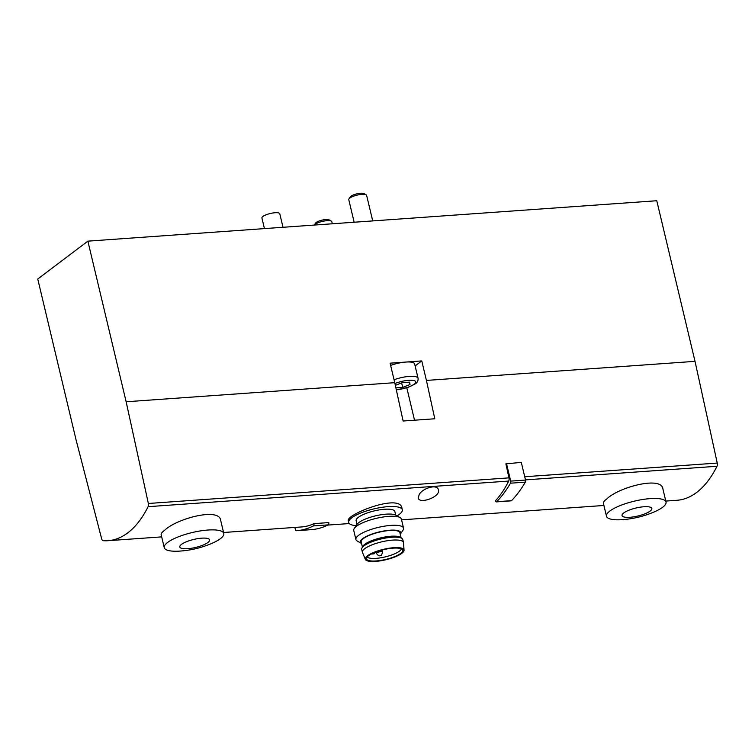 <?xml version="1.0" encoding="UTF-8"?>
<svg xmlns="http://www.w3.org/2000/svg" width="755" height="755" viewBox="0 0 755 755"><rect width="100%" height="100%" fill="white"/><g stroke="black" fill="none" stroke-linecap="round" stroke-linejoin="round"><path stroke-width="1.13" d="M665.806 501.075L676.858 500.291A130.077 65.43 -94.1 0 0 716.995 466.269A3.058 1.538 -94.1 0 0 717.25 463.07L695.025 361.343L656.765 200.736L87.873 241.147L37.75 279.029L76.01 439.636L101.642 538.787A3.058 1.538 -94.1 0 0 103.114 540.684A130.077 65.43 -94.1 0 0 107.965 540.703A130.077 65.43 -94.1 0 0 148.103 506.68A3.058 1.538 -94.1 0 0 148.357 503.481L126.142 401.764L394.752 382.681L403.123 421.016L434.795 418.77L426.415 380.426L695.025 361.343M223.801 533.464A30.606 8.22 166.6 0 0 200.273 530.935A30.606 8.22 166.6 0 0 167.638 542.43A30.606 8.22 166.6 0 0 164.25 547.649A30.606 8.22 166.6 0 0 178.85 551.159C190.468 550.471 201.632 547.809 212.353 543.175A30.606 8.22 166.6 0 0 223.801 533.464L220.668 520.289C219.29 507.209 176.5 518.647 164.732 530.218C162.155 532.124 160.966 533.549 161.136 534.474M496.346 501.905A1.84 0.925 -94.1 0 1 495.412 500.829A130.077 65.43 -94.1 0 0 508.7 481.067A3.058 1.538 -94.1 0 0 508.955 477.868L505.897 463.863L521.309 462.381L525.518 480.067A1.84 0.925 -94.1 0 1 525.329 482.134A167.11 84.06 -94.1 0 1 511.541 500.659A1.84 0.925 -94.1 0 1 511.173 500.848L496.346 501.905A1.84 0.925 -94.1 0 0 496.715 501.716A167.11 84.06 -94.1 0 0 510.503 483.191A1.84 0.925 -94.1 0 0 510.691 481.114L506.473 463.428M223.565 532.492L301.594 526.943A130.077 65.43 -94.1 0 0 313.948 523.64L328.784 522.583A1.84 0.925 -94.1 0 1 328.236 524.867A167.11 84.06 -94.1 0 1 311.239 529.651A167.11 84.06 -94.1 0 1 311.164 529.661L296.489 530.699M419.119 494.742C422.272 488.192 437.513 483.596 438.372 489.853C441.052 496.771 419.27 504.491 418.289 498.045L419.119 494.742M666.033 502.047A30.606 8.22 166.6 0 0 642.505 499.527A30.606 8.22 166.6 0 0 609.88 511.012A30.606 8.22 166.6 0 0 606.491 516.231A30.606 8.22 166.6 0 0 621.082 519.742C632.699 519.053 643.873 516.392 654.594 511.758A30.606 8.22 166.6 0 0 666.033 502.047L662.899 488.872C661.531 475.792 618.732 487.23 606.963 498.8C604.396 500.707 603.198 502.132 603.377 503.056M356.162 525.64A27.548 7.399 -13.4 0 1 348.706 522.498A27.548 7.399 -13.4 0 1 373.782 508.917A27.548 7.399 -13.4 0 1 402.292 509.729L401.905 508.096C400.103 493.015 345.101 514.759 348.338 520.865M394.053 379.756A16.837 4.521 -13.4 0 1 418.072 378.274L414.655 363.938A16.837 4.521 166.6 0 0 405.935 362.051L390.099 363.174L394.752 382.681M390.637 365.42A16.837 4.521 166.6 0 1 405.935 362.051L421.771 360.928L426.415 380.426M126.142 401.764L87.873 241.147M415.127 365.939L421.771 360.928M406.803 387.777L414.533 420.214M314.25 225.065A9.183 2.463 -13.4 0 1 322.508 221.375A9.183 2.463 -13.4 0 1 331.313 221.102A9.183 2.463 -13.4 0 1 331.822 221.687L332.323 223.782M314.24 225.065L315.524 223.15A7.305 1.963 -13.4 0 1 322.017 220.149A7.305 1.963 -13.4 0 1 329.171 219.903L331.313 221.102M401.622 382.861L402.708 387.409L409.993 384.503L409.663 382.143L402.047 382.681L395.337 385.361M402.708 387.409L395.884 387.891M354.152 222.234L348.772 199.641A9.183 2.463 -13.4 0 1 348.961 198.886A9.183 2.463 -13.4 0 1 357.124 195.111A9.183 2.463 -13.4 0 1 366.118 194.799A9.183 2.463 -13.4 0 1 366.628 195.385L372.715 220.913M348.961 198.886L350.329 196.847A7.305 1.963 -13.4 0 1 356.822 193.846A7.305 1.963 -13.4 0 1 363.976 193.601L366.118 194.799M409.436 382.162L409.993 384.503M623.753 512.947A15.308 4.105 166.6 0 0 637.513 516.099A15.308 4.105 166.6 0 0 649.574 506.983A15.308 4.105 166.6 0 0 623.753 512.947M181.521 544.364A15.308 4.105 166.6 0 0 195.281 547.517A15.308 4.105 166.6 0 0 207.332 538.4A15.308 4.105 166.6 0 0 181.521 544.364M283.002 227.293L279.784 213.769A9.183 2.463 166.6 0 0 272.725 213.014A9.183 2.463 166.6 0 0 262.929 216.459A9.183 2.463 166.6 0 0 261.919 218.025L264.439 228.605M402.292 509.729A27.548 7.399 -13.4 0 1 399.244 514.429A27.548 7.399 -13.4 0 1 397.055 515.901M401.358 548.847A17.752 4.766 -13.4 0 1 399.414 551.169A17.752 4.766 -13.4 0 1 381.719 557.624A17.752 4.766 -13.4 0 1 367.175 556.992M400.726 553.406A18.639 5.002 -13.4 0 1 379.954 560.54A18.639 5.002 -13.4 0 1 366.496 558.351A18.639 5.002 -13.4 0 1 383.493 549.678A18.639 5.002 -13.4 0 1 402.575 549.763A18.639 5.002 -13.4 0 1 400.726 553.406M401.802 553.33A19.894 5.342 -13.4 0 1 381.02 560.729A19.894 5.342 -13.4 0 1 365.373 559.389A19.894 5.342 -13.4 0 1 383.417 549.347A19.894 5.342 -13.4 0 1 404.048 550.178A19.894 5.342 -13.4 0 1 401.802 553.33M365.373 559.389L362.485 552.509A21.121 5.672 -13.4 0 1 362.4 552.273A21.121 5.672 -13.4 0 1 381.634 541.863A21.121 5.672 -13.4 0 1 403.491 542.486A21.121 5.672 -13.4 0 1 403.529 542.732L404.048 550.178M362.4 552.273L361.72 549.404A21.121 5.672 -13.4 0 1 361.947 548.054A21.121 5.672 -13.4 0 1 380.945 538.995A21.121 5.672 -13.4 0 1 402 538.513A21.121 5.672 -13.4 0 1 402.811 539.617L403.491 542.486M361.947 548.054L362.777 546.412A19.894 5.342 -13.4 0 1 380.68 537.881A19.894 5.342 -13.4 0 1 400.509 537.418L402 538.513M362.428 547.101L361.201 541.948A19.894 5.342 -13.4 0 1 379.321 532.143A19.894 5.342 -13.4 0 1 399.905 532.728L401.132 537.881M355.898 539.495A24.481 6.578 -13.4 0 0 357.266 541.052L361.551 543.468A20.734 5.568 -13.4 0 1 361.551 543.468A20.734 5.568 -13.4 0 1 379.265 531.926A20.734 5.568 -13.4 0 1 400.282 534.238A20.734 5.568 -13.4 0 1 400.273 534.247L403.019 530.152A24.481 6.578 -13.4 0 0 403.538 528.151L401.386 519.129A24.481 6.578 -13.4 0 0 400.018 517.562A24.481 6.578 -13.4 0 0 376.047 518.402A24.481 6.578 -13.4 0 0 354.265 528.462A24.481 6.578 -13.4 0 0 353.746 530.472L355.898 539.495A24.481 6.578 -13.4 0 1 378.189 527.424A24.481 6.578 -13.4 0 1 403.538 528.151M354.265 528.462L357.002 524.385A20.734 5.568 -13.4 0 1 375.443 515.863A20.734 5.568 -13.4 0 1 395.733 515.155L400.018 517.562M357.011 524.366L356.143 520.723A19.894 5.342 -13.4 0 1 374.263 510.918A19.894 5.342 -13.4 0 1 394.856 511.503L395.714 515.146M294.875 527.424L295.375 529.51A1.84 0.925 -94.1 0 0 296.337 530.708A167.11 84.06 -94.1 0 0 296.413 530.708A167.11 84.06 -94.1 0 0 313.4 525.924A1.84 0.925 -94.1 0 0 313.948 523.64M525.471 479.878L716.995 466.269M524.725 476.745L717.25 463.07M148.103 506.68L508.7 481.067M148.357 503.481L508.955 477.868M394.931 383.531A13.769 3.7 -13.4 0 1 411.371 380.246A13.769 3.7 -13.4 0 1 414.25 384.201A13.769 3.7 -13.4 0 1 396.3 389.769M376.858 552.915A3.058 0.821 166.6 0 0 376.518 553.443C378.104 555.642 379.321 556.322 380.171 555.491C381.19 555.973 381.954 554.812 382.474 552.018A3.058 0.821 166.6 0 0 380.114 551.773A3.058 0.821 166.6 0 0 376.858 552.915M313.4 525.924L328.236 524.867M496.715 501.716L511.541 500.659M510.691 481.114L525.518 480.067M510.503 483.191L525.329 482.134M107.965 540.703L161.693 536.88M327.793 525.084L349.31 523.555M401.556 519.846L603.924 505.473M396.328 389.91L408.332 387.268L415.41 383.776C417.373 382.558 418.261 380.718 418.072 378.274M603.349 503.056L606.491 516.231M161.117 534.474L164.25 547.649M348.706 522.498L348.31 520.865M376.141 551.886L376.518 553.443M382.002 550.055L382.474 552.018M391.354 548.3L392.808 548.168M371.243 554.038L374.065 553.859L375.528 552.113M296.413 530.708L311.239 529.651"/></g></svg>
